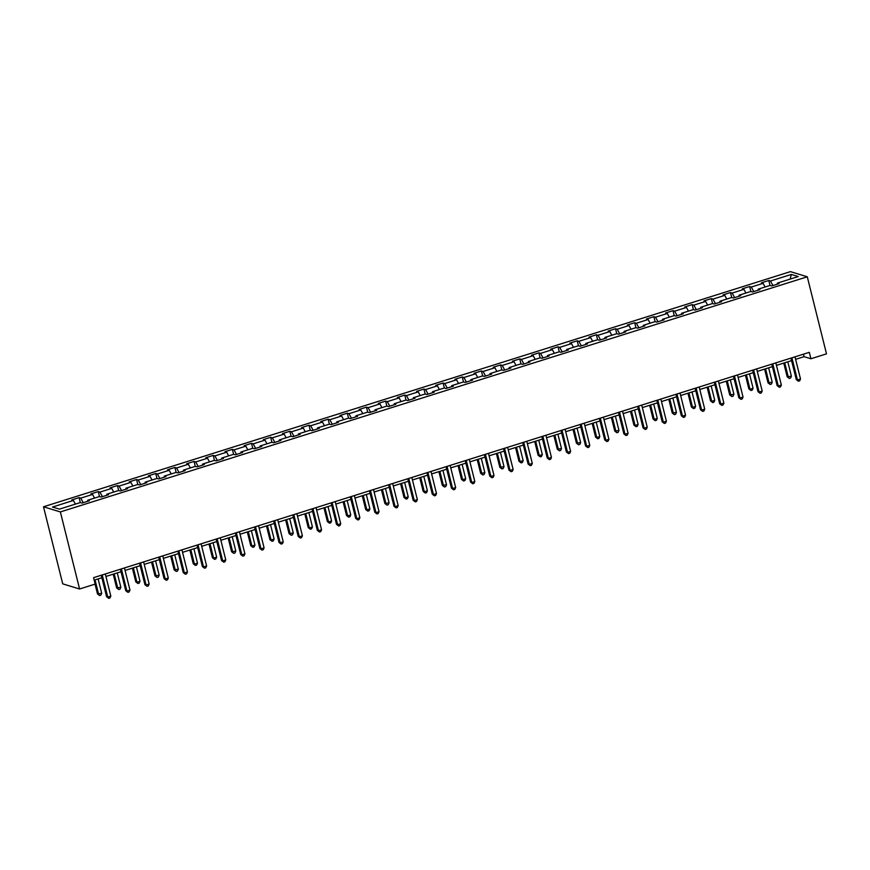 <?xml version="1.0" encoding="UTF-8"?>
<svg xmlns="http://www.w3.org/2000/svg" width="870" height="870" viewBox="0 0 870 870"><rect width="100%" height="100%" fill="white"/><g stroke="black" fill="none" stroke-linecap="round" stroke-linejoin="round"><path stroke-width="1.3" d="M60.367 511.93L79.583 589.001L62.716 583.846L43.5 506.786L790.417 271.636L807.284 276.791L60.367 511.93L43.5 506.786M791.33 274.431L770.461 281.01L768.797 280.499L761.424 282.815L763.088 283.326L751.299 287.035L749.635 286.524L742.262 288.851L743.926 289.362L732.138 293.07L730.474 292.559L723.111 294.876L724.775 295.387L712.987 299.095L711.323 298.595L703.95 300.911L705.613 301.422L693.825 305.131L692.161 304.62L684.788 306.947L686.452 307.447L674.663 311.166L672.999 310.655L665.637 312.972L667.301 313.483L655.512 317.191L653.848 316.68L646.475 319.007L648.139 319.507L636.351 323.227L634.687 322.716L627.313 325.032L628.977 325.543L617.189 329.251L615.525 328.751L608.163 331.068L609.826 331.579L598.038 335.287L596.374 334.776L589.001 337.103L590.665 337.603L578.876 341.323L577.212 340.812L569.839 343.128L571.503 343.639L559.714 347.347L558.051 346.836L550.688 349.164L552.352 349.664L540.564 353.383L538.9 352.872L531.526 355.188L533.19 355.699L521.402 359.408L519.738 358.908L512.376 361.224L514.039 361.735L502.24 365.443L500.576 364.932L493.214 367.26L494.878 367.76L483.089 371.479L481.425 370.968L474.052 373.284L475.716 373.796L463.928 377.504L462.264 376.993L454.901 379.32L456.565 379.82L444.766 383.539L443.102 383.028L435.739 385.345L437.403 385.856L425.615 389.564L423.951 389.064L416.578 391.38L418.242 391.892L406.453 395.6L404.789 395.089L397.427 397.416L399.091 397.916L387.291 401.635L385.627 401.124L378.265 403.441L379.929 403.952L368.14 407.66L366.477 407.149L359.103 409.476L360.767 409.977L348.979 413.696L347.315 413.185L339.952 415.501L341.616 416.012L329.817 419.721L328.153 419.22L320.791 421.537L322.455 422.048L310.666 425.756L309.002 425.245L301.629 427.572L303.293 428.073L291.504 431.792L289.84 431.281L282.478 433.597L284.142 434.108L272.343 437.817L270.679 437.305L263.316 439.633L264.98 440.133L253.192 443.852L251.528 443.341L244.155 445.657L245.818 446.169L234.03 449.877L232.366 449.377L225.004 451.693L226.668 452.204L214.879 455.913L213.215 455.401L205.842 457.729L207.506 458.229L195.717 461.948L194.053 461.437L186.68 463.753L188.344 464.265L176.556 467.973L174.892 467.462L167.529 469.789L169.193 470.289L157.405 474.009L155.741 473.497L148.368 475.814L150.031 476.325L138.243 480.033L136.579 479.533L129.206 481.849L130.87 482.361L119.081 486.069L117.417 485.558L110.055 487.885L111.719 488.385L99.93 492.105L98.266 491.594L90.893 493.91L92.557 494.421L80.769 498.129L79.105 497.618L80.334 502.566L81.998 503.077L89.36 500.761L87.696 500.25L99.484 496.542L101.148 497.042L108.522 494.725L106.858 494.214L118.646 490.506L120.31 491.017L127.672 488.69L126.009 488.19L137.808 484.47L139.472 484.981L146.834 482.665L145.17 482.154L156.959 478.446L158.623 478.946L165.996 476.629L164.332 476.118L176.121 472.41L177.784 472.921L185.147 470.605L183.483 470.094L195.271 466.385L196.935 466.885L204.309 464.569L202.645 464.058L214.433 460.35L216.097 460.861L223.47 458.533L221.806 458.033L233.595 454.314L235.259 454.825L242.621 452.509L240.957 451.998L252.746 448.289L254.41 448.789L261.783 446.473L260.119 445.962L271.908 442.254L273.571 442.765L280.945 440.448L279.281 439.937L291.069 436.229L292.733 436.729L300.096 434.413L298.432 433.902L310.22 430.193L311.884 430.704L319.257 428.377L317.594 427.877L329.382 424.158L331.046 424.669L338.419 422.352L336.755 421.841L348.544 418.133L350.208 418.633L357.57 416.317L355.906 415.806L367.695 412.097L369.358 412.608L376.732 410.292L375.068 409.781L386.856 406.072L388.52 406.573L395.894 404.256L394.23 403.745L406.018 400.037L407.682 400.548L415.044 398.221L413.38 397.721L425.169 394.001L426.833 394.512L434.206 392.196L432.542 391.685L444.331 387.976L445.995 388.477L453.368 386.16L451.704 385.649L463.492 381.941L465.156 382.452L472.519 380.136L470.855 379.624L482.643 375.916L484.307 376.416L491.68 374.1L490.017 373.589L501.805 369.88L503.469 370.392L510.842 368.064L509.178 367.564L520.967 363.845L522.631 364.356L529.993 362.04L528.329 361.528L540.118 357.82L541.782 358.32L549.155 356.004L547.491 355.493L559.279 351.784L560.943 352.296L568.317 349.979L566.653 349.468L578.441 345.76L580.105 346.26L587.467 343.944L585.804 343.433L597.592 339.724L599.256 340.235L606.629 337.908L604.965 337.408L616.754 333.688L618.418 334.2L625.791 331.883L624.127 331.372L635.916 327.664L637.579 328.164L644.942 325.848L643.278 325.337L655.066 321.628L656.73 322.139L664.104 319.823L662.44 319.312L674.228 315.603L675.892 316.104L683.265 313.787L681.601 313.276L693.39 309.568L695.054 310.079L702.416 307.752L700.752 307.251L712.541 303.532L714.205 304.043L721.578 301.727L719.914 301.216L731.703 297.507L733.366 298.008L740.74 295.691L739.076 295.18L750.864 291.472L752.528 291.983L759.891 289.666L758.227 289.155L770.015 285.447L771.679 285.947L779.052 283.631L777.389 283.12L798.268 276.551L791.33 274.431L790.167 279.096M80.334 502.566L59.454 509.135L52.526 507.025L73.395 500.446L71.731 499.945L79.105 497.618M795.604 359.343L804.065 356.678L810.905 358.766L809.307 352.339L93.579 577.669L95.178 584.085L79.583 589.001M87.565 501.316L87.696 500.25M80.769 498.129L83.248 502.686M92.557 494.421L94.558 498.086M106.727 495.291L106.858 494.214M99.93 492.105L102.41 496.65M111.719 488.385L113.72 492.061M125.889 489.255L126.009 488.19M119.081 486.069L121.561 490.615M130.87 482.361L132.871 486.025M145.04 483.231L145.17 482.154M138.243 480.033L140.722 484.59M150.031 476.325L152.032 479.99M164.202 477.195L164.332 476.118M157.405 474.009L159.884 478.554M169.193 470.289L171.194 473.965M183.363 471.159L183.483 470.094M176.556 467.973L179.035 472.53M188.344 464.265L190.345 467.929M202.514 465.135L202.645 464.058M195.717 461.948L198.197 466.494M207.506 458.229L209.507 461.905M221.676 459.099L221.806 458.033M214.879 455.913L217.359 460.458M226.668 452.204L228.669 455.869M240.838 453.074L240.957 451.998M234.03 449.877L236.509 454.434M245.818 446.169L247.819 449.833M259.989 447.039L260.119 445.962M253.192 443.852L255.671 448.398M264.98 440.133L266.981 443.809M279.15 441.003L279.281 439.937M272.343 437.817L274.833 442.373M284.142 434.108L286.143 437.773M298.312 434.978L298.432 433.902M291.504 431.792L293.984 436.338M303.293 428.073L305.294 431.748M317.463 428.943L317.594 427.877M310.666 425.756L313.146 430.302M322.455 422.048L324.456 425.713M336.625 422.918L336.755 421.841M329.817 419.721L332.307 424.277M341.616 416.012L343.606 419.677M355.786 416.882L355.906 415.806M348.979 413.696L351.458 418.242M360.767 409.977L362.768 413.652M374.937 410.847L375.068 409.781M368.14 407.66L370.62 412.217M379.929 403.952L381.93 407.617M394.099 404.822L394.23 403.745M387.291 401.635L389.782 406.181M399.091 397.916L401.081 401.592M413.261 398.786L413.38 397.721M406.453 395.6L408.933 400.146M418.242 391.892L420.243 395.556M432.412 392.762L432.542 391.685M425.615 389.564L428.094 394.121M437.403 385.856L439.404 389.521M451.573 386.726L451.704 385.649M444.766 383.539L447.256 388.085M456.565 379.82L458.555 383.496M470.735 380.69L470.855 379.624M463.928 377.504L466.407 382.06M475.716 373.796L477.717 377.46M489.886 374.665L490.017 373.589M483.089 371.479L485.569 376.025M494.878 367.76L496.879 371.436M509.048 368.63L509.178 367.564M502.24 365.443L504.72 369.989M514.039 361.735L516.03 365.4M528.21 362.605L528.329 361.528M521.402 359.408L523.881 363.964M533.19 355.699L535.191 359.364M547.361 356.569L547.491 355.493M540.564 353.383L543.043 357.929M552.352 349.664L554.353 353.34M566.522 350.534L566.653 349.468M559.714 347.347L562.194 351.904M571.503 343.639L573.504 347.304M585.684 344.509L585.804 343.433M578.876 341.323L581.356 345.868M590.665 337.603L592.666 341.279M604.835 338.474L604.965 337.408M598.038 335.287L600.518 339.833M609.826 331.579L611.827 335.244M623.997 332.449L624.127 331.372M617.189 329.251L619.668 333.808M628.977 325.543L630.978 329.208M643.158 326.413L643.278 325.337M636.351 323.227L638.83 327.772M648.139 319.507L650.14 323.183M662.309 320.377L662.44 319.312M655.512 317.191L657.992 321.748M667.301 313.483L669.302 317.148M681.471 314.353L681.601 313.276M674.663 311.166L677.143 315.712M686.452 307.447L688.453 311.123M700.633 308.317L700.752 307.251M693.825 305.131L696.304 309.676M705.613 301.422L707.614 305.087M719.784 302.292L719.914 301.216M712.987 299.095L715.466 303.652M724.775 295.387L726.776 299.052M738.945 296.257L739.076 295.18M732.138 293.07L734.617 297.616M743.926 289.362L745.927 293.027M758.096 290.221L758.227 289.155M751.299 287.035L753.779 291.591M763.088 283.326L765.089 286.991M777.258 284.196L777.389 283.12M770.461 281.01L772.941 285.556M810.905 358.766L826.5 353.851L807.284 276.791M94.199 580.159L101.877 577.734M105.922 576.462L121.028 571.71M125.073 570.437L140.19 565.674M144.235 564.402L159.351 559.649M163.397 558.366L178.502 553.614M182.548 552.341L197.664 547.578M201.709 546.306L216.826 541.553M220.871 540.281L235.977 535.518M240.022 534.245L255.138 529.493M259.184 528.21L274.3 523.457M278.346 522.185L293.451 517.422M297.496 516.149L312.613 511.397M316.658 510.124L331.774 505.361M335.82 504.089L350.925 499.337M354.971 498.053L370.087 493.301M374.133 492.028L389.249 487.265M393.294 485.993L408.4 481.24M412.445 479.968L427.561 475.205M431.607 473.932L446.712 469.18M450.769 467.897L465.874 463.144M469.92 461.872L485.036 457.109M489.081 455.837L504.187 451.084M508.243 449.812L523.348 445.048M527.394 443.776L542.51 439.024M546.556 437.74L561.661 432.988M565.717 431.716L580.823 426.952M584.868 425.68L599.985 420.928M604.03 419.655L619.135 414.892M623.192 413.62L638.297 408.867M642.343 407.584L657.459 402.832M661.504 401.559L676.61 396.796M680.655 395.524L695.772 390.771M699.817 389.499L714.933 384.736M718.979 383.463L734.084 378.711M738.13 377.428L753.246 372.675M757.291 371.403L772.408 366.64M776.453 365.367L791.559 360.615M73.395 500.446L75.396 504.121M803.445 354.188L804.065 356.678M768.797 280.499L770.026 285.447M749.635 286.524L750.864 291.472M730.474 292.559L731.713 297.507M711.323 298.595L712.552 303.543M692.161 304.62L693.39 309.568M672.999 310.655L674.239 315.603M653.848 316.68L655.077 321.628M634.687 322.716L635.916 327.664M615.525 328.751L616.765 333.699M596.374 334.776L597.603 339.724M577.212 340.812L578.441 345.76M558.051 346.836L559.29 351.784M538.9 352.872L540.129 357.82M519.738 358.908L520.967 363.856M500.576 364.932L501.816 369.88M481.425 370.968L482.654 375.916M462.264 376.993L463.503 381.941M443.102 383.028L444.342 387.976M423.951 389.064L425.18 394.012M404.789 395.089L406.029 400.037M385.627 401.124L386.867 406.072M366.477 407.149L367.705 412.097M347.315 413.185L348.555 418.133M328.153 419.22L329.393 424.168M309.002 425.245L310.231 430.193M289.84 431.281L291.08 436.229M270.679 437.305L271.918 442.254M251.528 443.341L252.757 448.289M232.366 449.377L233.606 454.325M213.215 455.401L214.444 460.35M194.053 461.437L195.282 466.385M174.892 467.462L176.131 472.41M155.741 473.497L156.97 478.446M136.579 479.533L137.808 484.481M117.417 485.558L118.657 490.506M98.266 491.594L99.495 496.542M790.939 358.125L796.3 379.614L797.442 379.962L791.918 357.82M800.509 378.994L799.66 380.853L798.432 381.234L797.442 379.962L800.509 378.994L794.984 356.852M798.432 381.234L796.3 379.614M783.75 363.073L787.187 376.83L791.395 376.21L787.796 361.8M784.729 362.768L788.318 377.178L789.318 378.45L787.187 376.83M791.395 376.21L790.547 378.058L789.318 378.45M771.788 364.16L777.138 385.638L778.28 385.986L772.756 363.845M781.347 385.029L780.51 386.878L779.281 387.27L778.28 385.986L781.347 385.029L775.833 362.877M779.281 387.27L777.138 385.638M752.626 370.185L757.987 391.674L759.118 392.022L753.605 369.88M762.196 391.054L761.348 392.914L760.119 393.294L759.118 392.022L762.196 391.054L756.672 368.913M760.119 393.294L757.987 391.674M764.6 369.108L768.025 382.854L772.234 382.234L768.645 367.825M765.567 368.793L769.167 383.202L770.157 384.486L768.025 382.854M772.234 382.234L771.385 384.094L770.157 384.486M745.438 375.133L748.863 388.89L750.005 389.238L753.072 388.27L749.483 373.861M746.416 374.829L750.005 389.238L751.006 390.51L748.863 388.89M753.072 388.27L752.224 390.13L751.006 390.51M733.464 376.221L738.826 397.71L739.968 398.058L734.443 375.905M743.034 397.09L742.186 398.938L740.957 399.33L739.968 398.058L743.034 397.09L737.51 374.948M740.957 399.33L738.826 397.71M714.313 382.245L719.664 403.734L720.806 404.082L715.281 381.941M723.873 403.114L723.035 404.974L721.806 405.366L720.806 404.082L723.873 403.114L718.359 380.973M721.806 405.366L719.664 403.734M695.152 388.281L700.513 409.77L701.644 410.118L696.13 387.976M704.722 409.15L703.873 411.01L702.645 411.39L701.644 410.118L704.722 409.15L699.197 387.009M702.645 411.39L700.513 409.77M726.276 381.169L729.712 394.926L733.921 394.306L730.321 379.896M727.255 380.853L730.843 395.274L731.844 396.546L729.712 394.926M733.921 394.306L733.073 396.154L731.844 396.546M707.125 387.193L710.551 400.95L711.693 401.298L714.759 400.33L711.171 385.921M708.093 386.889L711.693 401.298L712.682 402.571L710.551 400.95M714.759 400.33L713.911 402.19L712.682 402.571M687.963 393.229L691.389 406.986L692.531 407.334L695.598 406.366L692.009 391.957M688.942 392.925L692.531 407.334L693.531 408.606L691.389 406.986M695.598 406.366L694.76 408.215L693.531 408.606M668.802 399.265L672.238 413.011L676.447 412.391L672.847 397.981M669.78 398.949L673.369 413.359L674.37 414.642L672.238 413.011M676.447 412.391L675.598 414.25L674.37 414.642M649.651 405.289L653.076 419.046L654.218 419.394L657.285 418.426L653.696 404.017M650.619 404.985L654.218 419.394L655.208 420.667L653.076 419.046M657.285 418.426L656.437 420.286L655.208 420.667M630.489 411.325L633.915 425.082L635.057 425.43L638.123 424.462L634.534 410.053M631.468 411.01L635.057 425.43L636.057 426.702L633.915 425.082M638.123 424.462L637.286 426.311L636.057 426.702M611.327 417.35L614.764 431.107L618.972 430.487L615.373 416.077M612.306 417.045L615.895 431.455L616.895 432.727L614.764 431.107M618.972 430.487L618.124 432.346L616.895 432.727M592.176 423.385L595.602 437.142L596.744 437.49L599.811 436.522L596.222 422.113M593.144 423.081L596.744 437.49L597.733 438.763L595.602 437.142M599.811 436.522L598.962 438.371L597.733 438.763M573.015 429.421L576.44 443.167L580.649 442.547L577.06 428.138M573.993 429.106L577.582 443.515L578.583 444.798L576.44 443.167M580.649 442.547L579.811 444.407L578.583 444.798M553.853 435.446L557.289 449.203L561.498 448.583L557.898 434.173M554.832 435.141L558.42 449.551L559.421 450.823L557.289 449.203M561.498 448.583L560.65 450.442L559.421 450.823M534.702 441.481L538.128 455.238L539.269 455.586L542.336 454.618L538.747 440.209M535.67 441.166L539.269 455.586L540.259 456.859L538.128 455.238M542.336 454.618L541.488 456.467L540.259 456.859M515.54 447.506L518.966 461.263L520.108 461.611L523.174 460.643L519.586 446.234M516.519 447.202L520.108 461.611L521.108 462.883L518.966 461.263M523.174 460.643L522.337 462.503L521.108 462.883M496.378 453.542L499.815 467.299L504.024 466.679L500.424 452.269M497.357 453.237L500.946 467.647L501.946 468.919L499.815 467.299M504.024 466.679L503.175 468.528L501.946 468.919M477.228 459.577L480.653 473.323L484.862 472.704L481.273 458.294M478.195 459.262L481.795 473.671L482.785 474.955L480.653 473.323M484.862 472.704L484.014 474.563L482.785 474.955M458.066 465.602L461.491 479.359L462.633 479.707L465.7 478.739L462.111 464.33M459.045 465.298L462.633 479.707L463.634 480.979L461.491 479.359M465.7 478.739L464.863 480.599L463.634 480.979M438.904 471.638L442.341 485.395L446.549 484.775L442.95 470.365M439.883 471.322L443.472 485.743L444.472 487.015L442.341 485.395M446.549 484.775L445.701 486.624L444.472 487.015M419.753 477.663L423.179 491.419L424.321 491.767L427.387 490.8L423.799 476.39M420.721 477.358L424.321 491.767L425.31 493.04L423.179 491.419M427.387 490.8L426.539 492.659L425.31 493.04M400.591 483.698L404.017 497.455L405.159 497.803L408.226 496.835L404.637 482.426M401.57 483.394L405.159 497.803L406.159 499.075L404.017 497.455M408.226 496.835L407.388 498.684L406.159 499.075M381.43 489.734L384.866 503.48L389.075 502.86L385.475 488.451M382.408 489.418L385.997 503.828L386.998 505.111L384.866 503.48M389.075 502.86L388.227 504.72L386.998 505.111M675.99 394.317L681.351 415.795L682.493 416.143L676.969 394.001M685.56 415.186L684.712 417.034L683.483 417.426L682.493 416.143L685.56 415.186L680.035 393.033M683.483 417.426L681.351 415.795M656.839 400.341L662.19 421.83L663.332 422.178L657.807 400.037M666.398 421.21L665.561 423.07L664.332 423.451L663.332 422.178L666.398 421.21L660.885 399.069M664.332 423.451L662.19 421.83M637.677 406.377L643.039 427.866L644.17 428.214L638.656 406.062M647.247 427.246L646.399 429.095L645.17 429.486L644.17 428.214L647.247 427.246L641.723 405.105M645.17 429.486L643.039 427.866M618.516 412.402L623.877 433.891L625.019 434.239L619.494 412.097M628.086 433.271L627.237 435.13L626.008 435.522L625.019 434.239L628.086 433.271L622.561 411.129M626.008 435.522L623.877 433.891M599.365 418.437L604.715 439.926L605.857 440.274L600.333 418.133M608.924 439.306L608.086 441.166L606.858 441.547L605.857 440.274L608.924 439.306L603.41 417.165M606.858 441.547L604.715 439.926M580.203 424.473L585.564 445.951L586.695 446.299L581.182 424.158M589.773 445.342L588.925 447.191L587.696 447.582L586.695 446.299L589.773 445.342L584.248 423.19M587.696 447.582L585.564 445.951M561.041 430.498L566.403 451.987L567.544 452.335L562.02 430.193M570.611 451.367L569.763 453.226L568.534 453.607L567.544 452.335L570.611 451.367L565.087 429.225M568.534 453.607L566.403 451.987M541.89 436.533L547.241 458.022L548.383 458.37L542.858 436.218M551.449 457.402L550.612 459.251L549.383 459.643L548.383 458.37L551.449 457.402L545.936 435.261M549.383 459.643L547.241 458.022M522.729 442.558L528.09 464.047L529.232 464.395L523.707 442.254M532.299 463.427L531.45 465.287L530.221 465.667L529.232 464.395L532.299 463.427L526.774 441.286M530.221 465.667L528.09 464.047M503.567 448.594L508.928 470.083L510.07 470.431L504.546 448.289M513.137 469.463L512.289 471.322L511.06 471.703L510.07 470.431L513.137 469.463L507.612 447.321M511.06 471.703L508.928 470.083M484.416 454.629L489.766 476.107L490.908 476.455L485.395 454.314M493.986 475.498L493.138 477.347L491.909 477.739L490.908 476.455L493.986 475.498L488.462 453.346M491.909 477.739L489.766 476.107M465.254 460.654L470.616 482.143L471.757 482.491L466.233 460.35M474.824 481.523L473.976 483.383L472.747 483.763L471.757 482.491L474.824 481.523L469.3 459.382M472.747 483.763L470.616 482.143M446.092 466.69L451.454 488.179L452.596 488.527L447.071 466.374M455.662 487.559L454.814 489.408L453.585 489.799L452.596 488.527L455.662 487.559L450.149 465.417M453.585 489.799L451.454 488.179M426.942 472.714L432.292 494.203L433.434 494.551L427.92 472.41M436.512 493.584L435.663 495.443L434.434 495.824L433.434 494.551L436.512 493.584L430.987 471.442M434.434 495.824L432.292 494.203M407.78 478.75L413.141 500.239L414.283 500.587L408.759 478.446M417.35 499.619L416.502 501.479L415.273 501.859L414.283 500.587L417.35 499.619L411.825 477.478M415.273 501.859L413.141 500.239M388.618 484.786L393.979 506.264L395.121 506.612L389.597 484.47M398.188 505.655L397.34 507.504L396.111 507.895L395.121 506.612L398.188 505.655L392.674 483.502M396.111 507.895L393.979 506.264M369.467 490.81L374.818 512.299L375.96 512.647L370.446 490.506M379.037 511.68L378.189 513.539L376.96 513.92L375.96 512.647L379.037 511.68L373.513 489.538M376.96 513.92L374.818 512.299M350.305 496.846L355.667 518.335L356.809 518.683L351.284 496.531M359.875 517.715L359.027 519.564L357.798 519.955L356.809 518.683L359.875 517.715L354.351 495.574M357.798 519.955L355.667 518.335M331.144 502.871L336.505 524.36L337.647 524.708L332.122 502.566M340.714 523.74L339.865 525.6L338.637 525.98L337.647 524.708L340.714 523.74L335.2 501.598M338.637 525.98L336.505 524.36M311.993 508.906L317.343 530.395L318.485 530.743L312.972 508.602M321.563 529.776L320.715 531.635L319.486 532.016L318.485 530.743L321.563 529.776L316.038 507.634M319.486 532.016L317.343 530.395M292.831 514.942L298.192 536.42L299.334 536.768L293.81 514.627M302.401 535.811L301.553 537.66L300.324 538.051L299.334 536.768L302.401 535.811L296.877 513.659M300.324 538.051L298.192 536.42M273.669 520.967L279.031 542.456L280.173 542.804L274.648 520.662M283.239 541.836L282.391 543.696L281.162 544.076L280.173 542.804L283.239 541.836L277.726 519.694M281.162 544.076L279.031 542.456M254.518 527.002L259.869 548.491L261.011 548.839L255.497 526.687M264.089 547.872L263.24 549.72L262.011 550.112L261.011 548.839L264.089 547.872L258.564 525.73M262.011 550.112L259.869 548.491M235.357 533.027L240.718 554.516L241.86 554.864L236.335 532.723M244.927 553.896L244.078 555.756L242.85 556.137L241.86 554.864L244.927 553.896L239.402 531.755M242.85 556.137L240.718 554.516M216.206 539.063L221.556 560.552L222.698 560.9L217.174 538.758M225.765 559.932L224.917 561.792L223.688 562.172L222.698 560.9L225.765 559.932L220.251 537.79M223.688 562.172L221.556 560.552M362.279 495.759L365.704 509.515L366.846 509.863L369.913 508.896L366.324 494.486M363.247 495.454L366.846 509.863L367.836 511.136L365.704 509.515M369.913 508.896L369.065 510.755L367.836 511.136M343.117 501.794L346.543 515.54L347.685 515.899L350.751 514.931L347.163 500.522M344.096 501.479L347.685 515.899L348.685 517.171L346.543 515.54M350.751 514.931L349.914 516.78L348.685 517.171M323.955 507.819L327.392 521.576L328.534 521.924L331.601 520.956L328.001 506.547M324.934 507.514L328.534 521.924L329.523 523.196L327.392 521.576M331.601 520.956L330.752 522.816L329.523 523.196M304.804 513.855L308.23 527.611L309.372 527.959L312.439 526.992L308.85 512.582M305.772 513.55L309.372 527.959L310.362 529.232L308.23 527.611M312.439 526.992L311.59 528.84L310.362 529.232M285.643 519.89L289.068 533.636L293.288 533.016L289.688 518.607M286.621 519.575L290.21 533.984L291.211 535.267L289.068 533.636M293.288 533.016L292.44 534.876L291.211 535.267M266.481 525.915L269.917 539.672L271.059 540.02L274.126 539.052L270.526 524.643M267.46 525.611L271.059 540.02L272.049 541.292L269.917 539.672M274.126 539.052L273.278 540.912L272.049 541.292M247.33 531.951L250.756 545.697L251.898 546.055L254.964 545.088L251.376 530.678M248.298 531.635L251.898 546.055L252.887 547.328L250.756 545.697M254.964 545.088L254.116 546.936L252.887 547.328M228.168 537.975L231.594 551.732L235.813 551.112L232.214 536.703M229.147 537.671L232.736 552.08L233.736 553.353L231.594 551.732M235.813 551.112L234.965 552.972L233.736 553.353M209.007 544.011L212.443 557.768L213.585 558.116L216.652 557.148L213.052 542.739M209.985 543.706L213.585 558.116L214.575 559.388L212.443 557.768M216.652 557.148L215.803 558.997L214.575 559.388M197.044 545.098L202.395 566.577L203.536 566.925L198.023 544.783M206.614 565.968L205.766 567.816L204.537 568.208L203.536 566.925L206.614 565.968L201.09 543.815M204.537 568.208L202.395 566.577M189.856 550.036L193.281 563.793L194.423 564.141L197.49 563.173L193.901 548.763M190.834 549.731L194.423 564.141L195.413 565.424L193.281 563.793M197.49 563.173L196.642 565.032L195.413 565.424M177.882 551.123L183.244 572.612L184.386 572.96L178.861 550.819M187.452 571.992L186.604 573.852L185.375 574.233L184.386 572.96L187.452 571.992L181.928 549.851M185.375 574.233L183.244 572.612M170.694 556.071L174.12 569.828L178.339 569.208L174.739 554.799M171.673 555.767L175.261 570.176L176.262 571.449L174.12 569.828M178.339 569.208L177.491 571.068L176.262 571.449M158.731 557.159L164.082 578.648L165.224 578.996L159.699 556.843M168.291 578.028L167.442 579.877L166.224 580.268L165.224 578.996L168.291 578.028L162.777 555.886M166.224 580.268L164.082 578.648M151.532 562.107L154.969 575.853L159.177 575.244L155.589 560.835M152.511 561.792L156.111 576.201L157.1 577.484L154.969 575.853M159.177 575.244L158.329 577.093L157.1 577.484M139.57 563.184L144.931 584.673L146.062 585.021L140.548 562.879M149.14 584.053L148.292 585.912L147.063 586.293L146.062 585.021L149.14 584.053L143.615 561.911M147.063 586.293L144.931 584.673M132.381 568.132L135.807 581.889L136.949 582.237L140.016 581.269L136.427 566.859M133.36 567.827L136.949 582.237L137.939 583.509L135.807 581.889M140.016 581.269L139.167 583.128L137.939 583.509M120.408 569.219L125.769 590.708L126.911 591.056L121.387 568.915M129.978 590.088L129.13 591.948L127.901 592.329L126.911 591.056L129.978 590.088L124.453 567.947M127.901 592.329L125.769 590.708M113.22 574.167L116.645 587.924L120.865 587.304L117.265 572.895M114.198 573.863L117.787 588.272L118.788 589.545L116.645 587.924M120.865 587.304L120.016 589.153L118.788 589.545M101.257 575.255L106.608 596.733L107.749 597.081L102.225 574.939M110.816 596.124L109.968 597.973L108.75 598.364L107.749 597.081L110.816 596.124L105.303 573.972M108.75 598.364L106.608 596.733M95.047 584.129L97.494 593.949L101.703 593.329L98.114 578.92M95.037 579.888L98.636 594.297L99.626 595.58L97.494 593.949M101.703 593.329L100.855 595.189L99.626 595.58"/></g></svg>

